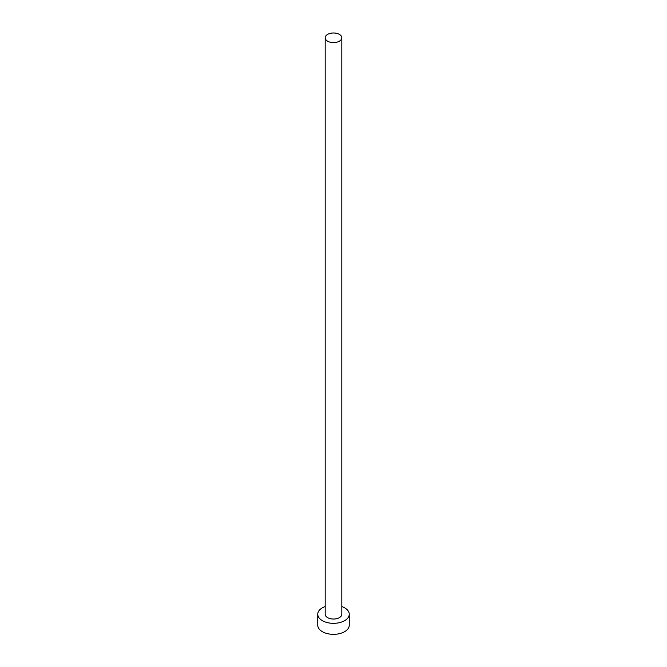 <?xml version="1.0" encoding="UTF-8"?>
<svg xmlns="http://www.w3.org/2000/svg" width="667" height="667" viewBox="0 0 667 667"><rect width="100%" height="100%" fill="white"/><g stroke="black" fill="none" stroke-linecap="round" stroke-linejoin="round"><path stroke-width="1" d="M327.614 41.187A8.321 4.802 0 0 0 336.685 42.221A8.321 4.802 0 0 0 341.821 37.786A8.321 4.802 0 0 0 339.386 34.392A8.321 4.802 0 0 0 330.315 33.35A8.321 4.802 0 0 0 325.179 37.786A8.321 4.802 0 0 0 327.614 41.187M325.179 37.786L325.179 614.24A8.321 4.802 0 0 0 327.614 617.634A8.321 4.802 0 0 0 336.685 618.676A8.321 4.802 0 0 0 341.821 614.24L341.821 37.786M325.179 606.528A15.741 9.088 0 0 0 317.759 614.24A15.741 9.088 0 0 0 322.369 620.669A15.741 9.088 0 0 0 339.52 622.636A15.741 9.088 0 0 0 349.241 614.24A15.741 9.088 0 0 0 344.631 607.812A15.741 9.088 0 0 0 341.821 606.528M317.759 614.24L317.759 625.254A15.741 9.088 0 0 0 322.369 631.682A15.741 9.088 0 0 0 339.52 633.65A15.741 9.088 0 0 0 349.241 625.254L349.241 614.24"/></g></svg>

